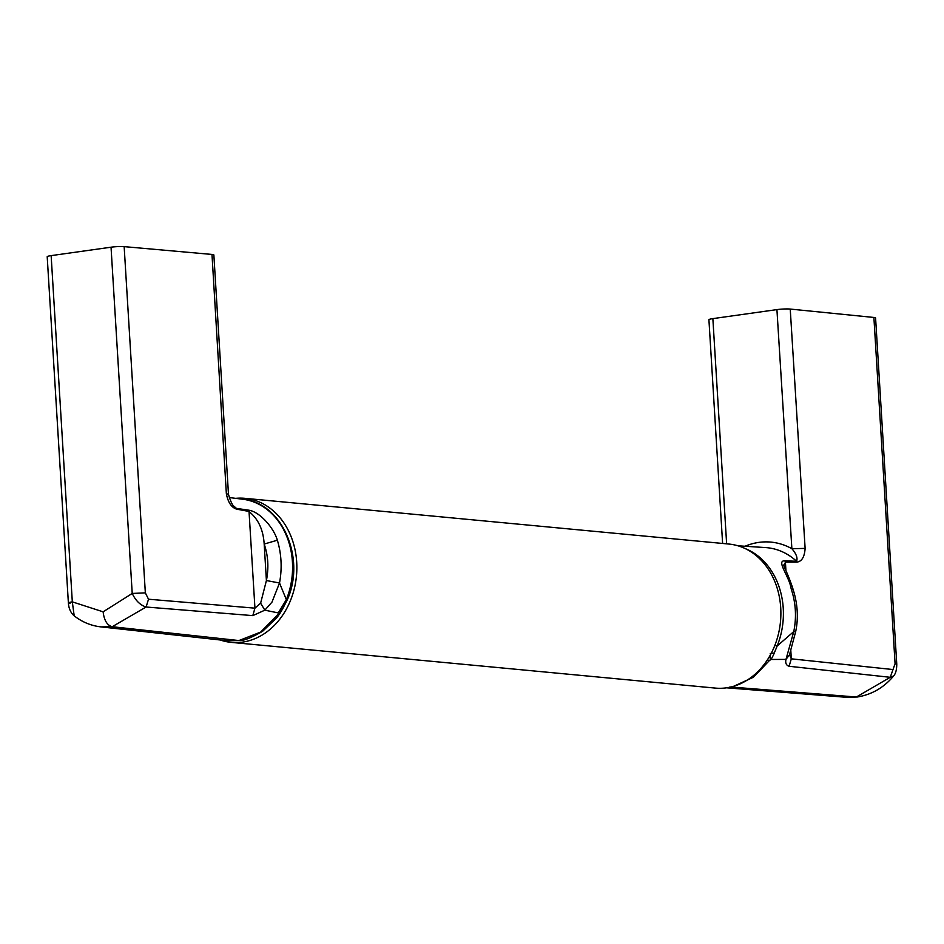 <?xml version="1.0" encoding="UTF-8"?>
<svg xmlns="http://www.w3.org/2000/svg" width="944" height="944" viewBox="0 0 944 944"><rect width="100%" height="100%" fill="white"/><g stroke="black" fill="none" stroke-linecap="round" stroke-linejoin="round"><path stroke-width="1.42" d="M785.408 562.105L796.984 562.105C801.834 561.444 804.548 556.877 805.126 548.393L805.02 548.381M729.913 686.937L856.373 697.014L890.251 677.308L895.077 663.691L873.896 317.455L790.234 309.066A9.487 1.05 176.5 0 0 790.14 309.054A9.487 1.05 176.5 0 0 776.924 309.608L712.862 318.624A9.487 1.05 -3.5 0 0 708.92 319.721L722.608 543.449M774.812 645.484L777.16 646.003L793.774 631.571C796.701 617.022 795.816 602.756 791.143 588.761L793.243 589.882C789.514 577.221 781.844 562.164 783.957 565.48L785.42 562.27L784.877 560.819L796.594 561.279L796.984 562.105M726.632 687.822L846.272 697.286L857.447 696.979C871.831 694.583 883.855 687.621 893.496 676.093L890.251 677.308L789.09 666.275L791.32 658.829L789.479 654.806L785.974 659.396L793.774 631.571L795.698 631.512C798.518 618.19 797.692 604.302 793.231 589.823M733.972 686.182L753.43 677.226L769.395 660.54L767.342 659.962M745.253 548.606A71.26 57.761 -84.6 0 1 777.16 646.003L773.384 655.195L771.071 659.467L769.395 660.54L771.071 659.467L785.974 659.396C785.184 663.03 786.222 665.319 789.09 666.275M895.077 663.691L896.765 664.187L875.584 317.951A9.487 1.05 176.5 0 0 873.896 317.455M770.316 655.018L770.198 659.785M770.221 653.496L774.434 652.988M784.877 560.819C775.697 560.382 789.467 576.536 791.143 588.761M790.234 309.066L805.126 548.393L791.874 548.712C796.229 553.715 797.81 557.904 796.594 561.279A72.299 58.599 -84.6 0 0 765.584 547.579L737.972 545.797M235.67 498.349A72.346 58.646 95.4 0 1 244.897 498.326A72.346 58.646 95.4 0 1 296.699 562.105A72.346 58.646 95.4 0 1 231.292 642.38A72.346 58.646 95.4 0 1 220.223 639.985M244.897 498.326L728.91 544.051A72.346 58.646 95.4 0 1 780.723 607.83A72.346 58.646 95.4 0 1 715.304 688.093L231.292 642.38M248.567 510.161C259.801 511.648 273.772 527.826 277.371 540.228L264.178 544.051C263.27 529.702 258.219 518.881 249.039 511.601L248.567 510.161L236.389 508.368L234.749 507.341C232.413 505.359 230.312 500.981 228.46 494.219L226.359 493.724C228.035 502.42 231.504 507.577 236.732 509.182L249.027 511.436M226.359 493.724L211.987 254.443L124.16 246.632A9.487 1.05 -3.5 0 0 111.038 247.198L51.141 255.623A9.487 1.05 176.5 0 0 47.2 256.733L68.381 602.968C68.77 608.502 70.706 612.798 74.187 615.842L72.31 601.859C68.074 602.543 67.331 603.074 70.068 603.452M287.46 599.133L286.339 599.641L278.256 612.916L278.397 614.155L260.638 632.102L238.915 640.551L112.218 626.722L146.096 607.016L148.515 599.216L145.341 592.867L124.16 246.632M233.38 505.772A72.299 58.599 95.4 0 1 236.389 508.368L236.732 509.182M229.333 497.559L242.785 499.234A71.26 57.761 95.4 0 1 286.339 599.641L279.518 582.991L266.409 580.548C268.91 567.71 268.167 555.556 264.178 544.051L266.409 580.548L260.627 603.145L264.827 610.166L278.256 612.916L278.421 614.166L279.684 613.801L282.728 608.668L278.633 613.352M277.265 540.216L277.371 540.228C281.513 554.175 282.221 568.43 279.518 582.991L271.978 602.107L264.827 610.166L252.803 615.618L254.939 608.16L260.627 603.145M227.233 640.752L239.41 640.551L227.233 640.752L101.008 626.899L112.218 626.722C107.168 625.353 104.135 620.385 103.132 611.83L132.219 593.446C135.641 600.655 140.267 605.175 146.096 607.016L252.803 615.618M211.987 254.443A9.487 1.05 -3.5 0 1 212.081 254.455A9.487 1.05 -3.5 0 1 213.863 254.951L228.472 494.231M111.038 247.198L132.219 593.446L145.341 592.867M283.342 607.511L282.622 606.532L283.342 607.511L282.728 608.668L287.483 599.393C305.903 557.798 281.902 502.479 242.785 499.234M785.42 562.27L785.939 570.813M790.765 649.72L791.32 658.829L892.776 669.52M726.632 543.838L712.862 318.624M745.028 546.257A78.222 63.413 -84.6 0 1 791.874 548.712L776.924 309.608M148.515 599.216L254.939 608.16L249.039 511.601M103.132 611.83L72.31 601.859L51.141 255.623M279.684 613.801L276.757 617.824L262.609 631.3C251.21 637.837 243.469 640.917 239.41 640.551L239.906 640.421M789.479 654.782L795.698 631.512M846.272 697.286L857.4 696.991M896.765 664.187C896.729 669.898 895.632 673.863 893.496 676.093M101.008 626.899C91.131 625.778 82.187 622.096 74.187 615.842"/></g></svg>
